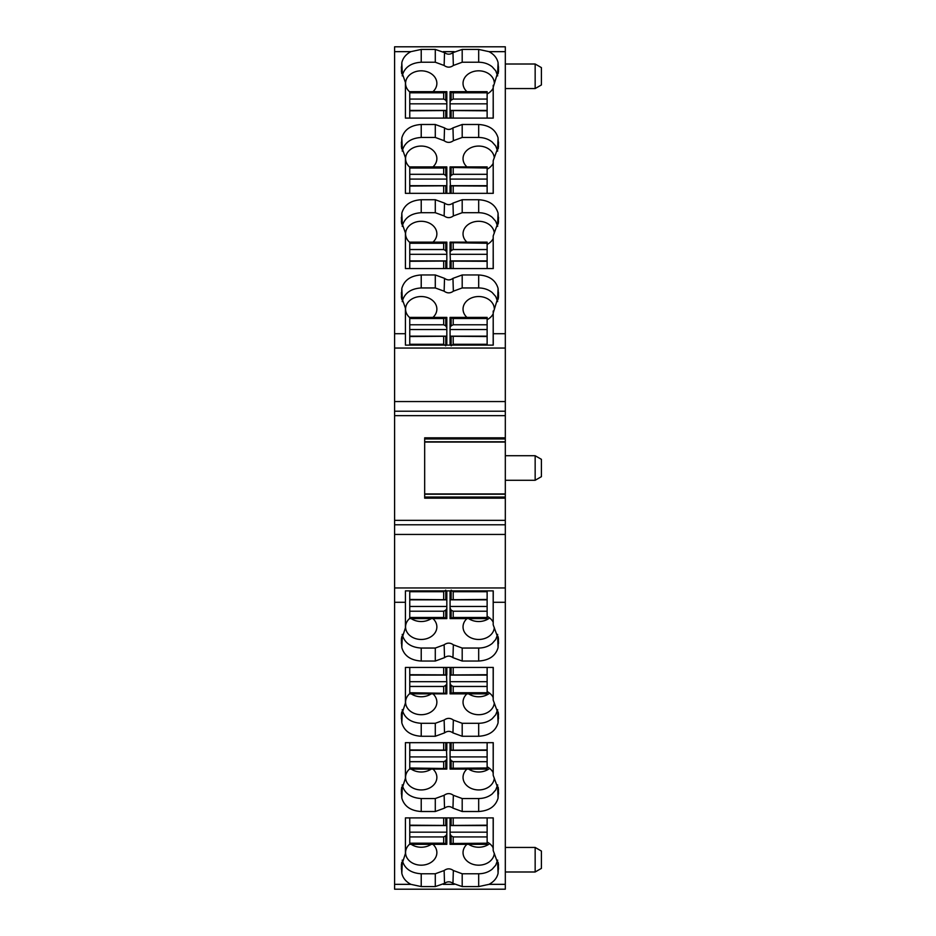 <?xml version="1.0" encoding="UTF-8"?>
<svg xmlns="http://www.w3.org/2000/svg" width="936" height="936" viewBox="0 0 936 936"><rect width="100%" height="100%" fill="white"/><g stroke="black" fill="none" stroke-linecap="round" stroke-linejoin="round"><path stroke-width="1.4" d="M505.311 401.556L394.594 401.556L394.594 46.8L505.311 46.8L505.311 438.972L424.675 438.972M424.675 441.792L505.311 441.792L505.311 438.972M505.311 441.792L424.675 441.827M424.675 494.173L505.311 494.173L505.311 441.827M505.311 494.173L505.311 602.293L493.214 602.293L493.26 590.885L405.417 590.885L405.417 627.834L401.357 640.446L401.825 647.607C404.247 655.879 410.717 660.348 421.223 661.038L435.287 661.038L444.53 657.645C447.338 655.61 450.146 655.61 452.954 657.645L453.352 644.81C450.286 642.587 447.209 642.587 444.132 644.81L444.53 657.645M492.219 869.158L495.706 865.227L492.219 869.158C488.475 872.165 483.959 873.697 478.682 873.768L478.682 886.579L489.013 884.344L505.311 884.344L505.311 602.293M505.311 884.344L505.311 889.2L394.594 889.2L394.594 587.948L505.311 587.948M394.594 51.655L410.881 51.655L421.223 49.421L435.287 49.421L444.53 52.638C447.338 54.674 450.146 54.674 452.954 52.638L462.197 49.421L478.682 49.421L489.013 51.655C493.974 54.3 496.993 57.973 498.081 62.677L498.537 69.837L493.202 87.305M394.594 333.707L405.417 333.707L405.417 308.166L401.38 296.536M402.234 301.614L402.351 301.006C404.715 292.956 411.009 288.604 421.223 287.949L435.287 287.949L435.287 274.962L421.223 274.962C410.717 275.652 404.247 280.121 401.825 288.393L401.45 297.519M435.287 274.962L444.53 278.355C447.338 280.39 450.146 280.39 452.954 278.355L453.352 291.19C450.286 293.413 447.209 293.413 444.132 291.19L444.53 278.355M453.352 291.19L462.197 287.949L478.682 287.949L478.682 274.962L462.197 274.962L452.954 278.355M478.682 274.962C489.189 275.652 495.647 280.121 498.081 288.393L498.537 295.554L493.202 313.022M498.514 296.536L498.455 297.519M493.178 345.115L493.202 311.021L493.26 345.115L405.417 345.115L405.417 334.667M498.514 70.82L498.455 71.803M493.178 118.1L493.202 85.305L493.26 118.1L405.417 118.1L405.417 82.45L401.38 70.82M410.881 51.655C405.92 54.3 402.901 57.973 401.825 62.677L401.45 71.803M498.514 146.051L493.19 160.711L493.26 193.331L405.417 193.331L405.417 157.681L401.38 146.051M402.234 151.141L402.351 150.532C404.715 142.483 411.009 138.13 421.223 137.463L435.287 137.463L435.287 124.488L421.223 124.488C410.717 125.167 404.247 129.648 401.825 137.92L401.45 147.034M435.287 124.488L444.53 127.881C447.338 129.917 450.146 129.917 452.954 127.881L453.352 140.704C450.286 142.939 447.209 142.939 444.132 140.704L444.53 127.881M453.352 140.704L462.197 137.463L478.682 137.463L478.682 124.488L462.197 124.488L452.954 127.881M478.682 124.488C489.189 125.167 495.647 129.648 498.081 137.92L498.455 147.034M493.178 193.331L493.202 162.548M498.514 221.294L493.19 235.954L493.26 268.574L405.417 268.574L405.417 232.924L401.38 221.294M402.234 226.372L402.351 225.775C404.715 217.725 411.009 213.373 421.223 212.706L435.287 212.706L435.287 199.731L421.223 199.731C410.717 200.409 404.247 204.89 401.825 213.162L401.45 222.277M435.287 199.731L444.53 203.112C447.338 205.148 450.146 205.148 452.954 203.112L453.352 215.947C450.286 218.182 447.209 218.182 444.132 215.947L444.53 203.112M453.352 215.947L462.197 212.706L478.682 212.706L478.682 199.731L462.197 199.731L452.954 203.112M478.682 199.731C489.189 200.409 495.647 204.89 498.081 213.162L498.455 222.277M493.178 268.574L493.202 237.791M405.417 333.707L405.417 345.115M394.594 401.556L394.594 520.346L505.311 520.346M505.311 415.654L394.594 415.654M505.311 498.174L424.675 498.174L424.675 437.826L505.311 437.826M505.311 524.78L394.594 524.78L394.594 520.346M394.594 524.78L394.594 587.948M394.594 884.344L410.881 884.344C405.92 881.7 402.901 878.027 401.825 873.323L401.357 866.163L405.417 853.55L405.417 817.9L493.26 817.9L493.202 848.695M401.38 865.18L401.45 864.197M498.514 865.18L493.19 850.52L493.178 817.9M498.455 864.197L498.081 873.323C496.993 878.027 493.974 881.7 489.013 884.344M498.514 639.463L493.19 624.803L493.214 602.293M493.178 590.885L493.202 622.978M498.455 638.481L498.081 647.607C495.647 655.879 489.189 660.348 478.682 661.038L462.197 661.038L452.954 657.645M401.38 639.463L401.45 638.481M402.234 784.859L402.351 785.468C404.715 793.517 411.009 797.87 421.223 798.537L435.287 798.537L435.287 811.512L421.223 811.512C410.717 810.833 404.247 806.352 401.825 798.08L401.357 790.932L405.417 778.319L405.417 742.669L493.26 742.669L493.202 773.452M498.514 789.949L493.19 775.289L493.178 742.669M498.455 788.966L498.081 798.08C495.647 806.352 489.189 810.833 478.682 811.512L462.197 811.512L452.954 808.119L453.352 795.296C450.286 793.061 447.209 793.061 444.132 795.296L444.53 808.119C447.338 806.083 450.146 806.083 452.954 808.119M435.287 811.512L444.53 808.119M401.38 789.949L401.45 788.966M402.234 709.628L402.351 710.225C404.715 718.275 411.009 722.627 421.223 723.294L435.287 723.294L435.287 736.269L421.223 736.269C410.717 735.591 404.247 731.11 401.825 722.838L401.357 715.689L405.417 703.076L405.417 667.427L493.26 667.427L493.202 698.209M498.514 714.706L493.19 700.046L493.178 667.427M498.455 713.723L498.081 722.838C495.647 731.11 489.189 735.591 478.682 736.269L462.197 736.269L452.954 732.888L453.352 720.053C450.286 717.818 447.209 717.818 444.132 720.053L444.53 732.888C447.338 730.852 450.146 730.852 452.954 732.888M435.287 736.269L444.53 732.888M401.38 714.706L401.45 713.723M478.682 886.579L462.197 886.579L452.954 883.362C450.146 881.326 447.338 881.326 444.53 883.362L435.287 886.579L421.223 886.579L410.881 884.344M505.311 88.557L535.158 88.557L535.158 64.011L505.311 64.011M505.311 480.273L535.158 480.273L535.158 455.727L505.311 455.727M535.158 871.989L535.158 847.443L541.406 851.046L541.406 868.386L535.158 871.989L505.311 871.989M541.406 851.046L535.158 847.443L505.311 847.443M492.219 66.842L495.706 70.773L492.219 66.842C488.475 63.835 483.959 62.302 478.682 62.232L462.197 62.232L453.352 65.473C450.286 67.696 447.209 67.696 444.132 65.473L435.287 62.232L421.223 62.232C411.009 62.887 404.715 67.252 402.351 75.289L402.234 75.898M495.706 70.773L497.659 75.898M435.287 287.949L444.132 291.19M478.682 287.949C483.959 288.019 488.475 289.552 492.219 292.558L495.706 296.49L497.659 301.614M435.287 137.463L444.132 140.704M478.682 137.463C483.959 137.545 488.475 139.078 492.219 142.073L495.706 146.004L497.659 151.141M435.287 212.706L444.132 215.947M478.682 212.706C483.959 212.776 488.475 214.321 492.219 217.316L495.706 221.247L497.659 226.372M444.132 644.81L435.287 648.051L421.223 648.051C411.009 647.396 404.715 643.044 402.351 634.994L402.234 634.386M492.219 643.442L495.706 639.51L492.219 643.442C488.475 646.448 483.959 647.981 478.682 648.051L462.197 648.051L453.352 644.81M495.706 639.51L497.659 634.386M495.706 865.227L497.659 860.102M493.096 848.308L493.108 846.6L493.12 848.308M405.417 827.05L405.417 817.9M405.417 841.604L405.417 842.529M478.682 873.768L462.197 873.768L453.352 870.527C450.286 868.304 447.209 868.304 444.132 870.527L435.287 873.768L421.223 873.768C411.009 873.112 404.715 868.748 402.351 860.71L402.234 860.102M435.287 798.537L444.132 795.296M492.219 793.927L495.706 789.996L492.219 793.927C488.475 796.922 483.959 798.455 478.682 798.537L462.197 798.537L453.352 795.296M495.706 789.996L497.659 784.859M493.096 773.066L493.108 771.358L493.12 773.077M405.417 751.807L405.417 742.669M435.287 723.294L444.132 720.053M492.219 718.684L495.706 714.753L492.219 718.684C488.475 721.679 483.959 723.224 478.682 723.294L462.197 723.294L453.352 720.053M495.706 714.753L497.659 709.628M493.096 697.835L493.108 696.127L493.12 697.835M405.417 676.564L405.417 667.427M535.158 64.011L541.406 67.614L541.406 84.954L535.158 88.557M535.158 455.727L541.406 459.33L541.406 476.67L535.158 480.273M492.219 292.558L495.706 296.49M492.219 142.073L495.706 146.004M492.219 217.316L495.706 221.247M409.757 618.357A15.643 12.554 180 0 0 405.569 626.909A15.643 12.554 180 0 0 421.223 639.463A15.643 12.554 180 0 0 436.866 626.909A15.643 12.554 180 0 0 432.97 618.614M466.924 618.614A15.643 12.554 180 0 0 463.039 626.909A15.643 12.554 180 0 0 478.682 639.463A15.643 12.554 180 0 0 494.302 627.588M493.096 622.03A15.643 12.554 180 0 0 487.13 616.333M409.757 844.073A15.643 12.554 180 0 0 405.569 852.626A15.643 12.554 180 0 0 421.223 865.18A15.643 12.554 180 0 0 436.866 852.626A15.643 12.554 180 0 0 432.97 844.33M466.924 844.33A15.643 12.554 180 0 0 463.039 852.626A15.643 12.554 180 0 0 478.682 865.18A15.643 12.554 180 0 0 494.302 853.304M493.096 847.735A15.643 12.554 180 0 0 487.13 842.049M466.924 769.1A15.643 12.554 180 0 0 463.039 777.383A15.643 12.554 180 0 0 478.682 789.937A15.643 12.554 180 0 0 494.302 778.062M493.096 772.504A15.643 12.554 180 0 0 487.13 766.818M409.757 768.83A15.643 12.554 180 0 0 405.569 777.383A15.643 12.554 180 0 0 421.223 789.937A15.643 12.554 180 0 0 436.866 777.383A15.643 12.554 180 0 0 432.97 769.1M466.924 693.857A15.643 12.554 180 0 0 463.039 702.14A15.643 12.554 180 0 0 478.682 714.706A15.643 12.554 180 0 0 494.302 702.831M493.096 697.261A15.643 12.554 180 0 0 487.13 691.575M409.757 693.599A15.643 12.554 180 0 0 405.569 702.14A15.643 12.554 180 0 0 421.223 714.706A15.643 12.554 180 0 0 436.866 702.14A15.643 12.554 180 0 0 432.97 693.857M411.208 618.614A15.643 12.554 180 0 0 421.223 621.527A15.643 12.554 180 0 0 431.227 618.614M468.667 618.614A15.643 12.554 180 0 0 478.682 621.527A15.643 12.554 180 0 0 489.633 617.935M411.208 844.33A15.643 12.554 180 0 0 421.223 847.244A15.643 12.554 180 0 0 431.227 844.33M468.667 844.33A15.643 12.554 180 0 0 478.682 847.244A15.643 12.554 180 0 0 489.633 843.652M468.667 769.1A15.643 12.554 180 0 0 478.682 772.001A15.643 12.554 180 0 0 489.633 768.409M411.208 769.1A15.643 12.554 180 0 0 421.223 772.001A15.643 12.554 180 0 0 431.227 769.1M468.667 693.857A15.643 12.554 180 0 0 478.682 696.77A15.643 12.554 180 0 0 489.633 693.178M411.208 693.857A15.643 12.554 180 0 0 421.223 696.77A15.643 12.554 180 0 0 431.227 693.857M405.417 268.574L405.417 259.436M405.417 193.331L405.417 184.193M405.417 118.1L405.417 108.95M487.13 319.667A15.643 12.554 0 0 0 493.096 313.969M494.302 308.412A15.643 12.554 0 0 0 478.682 296.536A15.643 12.554 0 0 0 463.039 309.091A15.643 12.554 0 0 0 466.924 317.386M432.97 317.386A15.643 12.554 0 0 0 436.866 309.091A15.643 12.554 0 0 0 421.223 296.536A15.643 12.554 0 0 0 405.569 309.091A15.643 12.554 0 0 0 409.757 317.643M487.13 93.951A15.643 12.554 0 0 0 493.096 88.265M494.302 82.696A15.643 12.554 0 0 0 478.682 70.82A15.643 12.554 0 0 0 463.039 83.374A15.643 12.554 0 0 0 466.924 91.669M432.97 91.669A15.643 12.554 0 0 0 436.866 83.374A15.643 12.554 0 0 0 421.223 70.82A15.643 12.554 0 0 0 405.569 83.374A15.643 12.554 0 0 0 409.757 91.927M487.13 169.182A15.643 12.554 0 0 0 493.096 163.496M494.302 157.938A15.643 12.554 0 0 0 478.682 146.063A15.643 12.554 0 0 0 463.039 158.617A15.643 12.554 0 0 0 466.924 166.9M432.97 166.9A15.643 12.554 0 0 0 436.866 158.617A15.643 12.554 0 0 0 421.223 146.063A15.643 12.554 0 0 0 405.569 158.617A15.643 12.554 0 0 0 409.757 167.17M432.97 242.143A15.643 12.554 0 0 0 436.866 233.86A15.643 12.554 0 0 0 421.223 221.294A15.643 12.554 0 0 0 405.569 233.86A15.643 12.554 0 0 0 409.757 242.401M487.13 244.425A15.643 12.554 0 0 0 493.096 238.738M494.302 233.169A15.643 12.554 0 0 0 478.682 221.294A15.643 12.554 0 0 0 463.039 233.86A15.643 12.554 0 0 0 466.924 242.143M409.757 268.574L409.757 242.143L446.823 242.143L446.823 268.574M409.757 261.284L446.823 261.039M409.757 243.266L443.687 243.266L446.823 242.412M409.757 249.538L443.687 249.538L445.782 250.602L446.823 252.767M409.757 254.323L446.823 254.323M409.757 260.91L446.823 260.91M409.757 193.331L409.757 186.053L446.823 185.796L446.823 166.9L409.757 166.9L409.757 174.307L443.687 174.307L445.782 175.36L446.823 177.524M446.823 193.331L446.823 185.796M409.757 186.053L409.757 174.307M409.757 168.024L443.687 168.024L446.823 167.181M409.757 185.679L446.823 185.679M409.757 179.08L446.823 179.08M409.757 118.1L409.757 91.669L446.823 91.669L446.823 118.1M409.757 110.811L446.823 110.553M409.757 92.793L443.687 92.793L446.823 91.939M409.757 99.064L443.687 99.064L445.782 100.129L446.823 102.281M409.757 103.837L446.823 103.837M409.757 110.436L446.823 110.436M487.13 590.885L487.13 599.473L450.064 599.73L450.064 618.614L487.13 618.614L487.13 611.22L453.2 611.22L451.117 610.155L450.064 608.002M450.064 590.885L450.064 599.73M453.2 599.473L453.2 591.716L451.175 590.171M487.13 599.473L487.13 611.22M487.13 617.491L453.2 617.491L450.064 618.345M487.13 599.847L450.064 599.847M487.13 606.446L450.064 606.446M487.13 667.427L487.13 693.857L450.064 693.857L450.064 667.427M487.13 674.716L450.064 674.961M487.13 692.734L453.2 692.734L450.064 693.588M487.13 686.462L453.2 686.462L451.117 685.398L450.064 683.233M487.13 681.677L450.064 681.677M487.13 675.09L450.064 675.09M487.13 761.693L487.13 769.1L450.064 769.1L451.117 768.257L451.117 760.64L453.2 761.693L487.13 761.693L487.13 756.92L450.064 756.92L450.064 768.819M487.13 756.92L487.13 742.669M487.13 767.976L451.117 768.257M450.064 742.669L450.064 756.92M487.13 749.947L450.064 750.204M450.064 758.476L451.117 760.64M487.13 750.321L450.064 750.321M487.13 817.9L487.13 825.189L450.064 825.447L450.064 844.33L487.13 844.33L487.13 836.936L453.2 836.936L451.117 835.871L451.117 843.488L450.064 844.061M450.064 817.9L450.064 825.447M487.13 825.189L487.13 836.936M451.117 835.871L450.064 833.719M487.13 843.207L451.117 843.488M487.13 832.162L450.064 832.162M487.13 825.564L450.064 825.564M487.13 268.574L487.13 242.143L450.064 242.143L450.064 252.767L450.064 242.412M487.13 243.266L450.391 242.693M487.13 249.538L453.2 249.538L451.117 250.602L451.117 242.986M487.13 261.284L450.391 261.121L450.064 252.767M450.064 268.574L450.064 261.039M450.391 251.702L451.117 250.602M487.13 260.91L450.064 260.91M487.13 254.323L450.064 254.323M487.13 193.331L487.13 166.9L450.064 166.9L450.064 177.524L450.064 167.181M487.13 168.024L450.391 167.462M487.13 174.307L453.2 174.307L451.117 175.36L451.117 167.743M487.13 186.053L450.391 185.878L450.064 177.524M450.064 193.331L450.064 185.796M450.391 176.459L451.117 175.36M487.13 185.679L450.064 185.679M487.13 179.08L450.064 179.08M487.13 118.1L487.13 91.669L450.064 91.669L450.064 118.1M487.13 110.811L450.064 110.553M487.13 92.793L453.2 92.793L450.064 91.939M487.13 99.064L453.2 99.064L451.117 100.129L451.117 92.512M450.391 92.219L450.064 102.281M450.391 101.228L451.117 100.129M487.13 110.436L450.064 110.436M487.13 103.837L450.064 103.837M445.711 590.171L443.687 591.716L409.757 591.716L409.757 618.614L446.823 618.614L446.823 590.885M409.757 591.716L409.757 590.885M409.757 599.473L446.823 599.73M409.757 617.491L443.687 617.491L446.823 618.345M409.757 611.22L443.687 611.22L445.782 610.155L445.782 617.772M446.495 618.064L446.823 608.002M446.495 609.055L445.782 610.155M409.757 599.847L446.823 599.847M409.757 606.446L446.823 606.446M409.757 667.427L409.757 693.857L446.823 693.857L446.823 683.233L446.823 693.588M409.757 692.734L446.495 693.307M409.757 686.462L443.687 686.462L445.782 685.398L445.782 693.014M409.757 674.716L446.495 674.879L446.823 683.233M446.823 667.427L446.823 674.961M446.495 684.298L445.782 685.398M409.757 675.09L446.823 675.09M409.757 681.677L446.823 681.677M409.757 742.669L409.757 769.1L446.823 769.1L446.823 758.476L446.823 768.819M409.757 767.976L446.495 768.538M409.757 761.693L443.687 761.693L445.782 760.64L445.782 768.257M409.757 749.947L446.495 750.122L446.823 758.476M446.823 742.669L446.823 750.204M446.495 759.541L445.782 760.64M409.757 750.321L446.823 750.321M409.757 756.92L446.823 756.92M409.757 817.9L409.757 825.189L446.823 825.447L446.823 817.9M409.757 825.189L409.757 844.33L446.823 844.33L446.823 825.447M409.757 843.207L443.687 843.207L446.823 844.061M409.757 836.936L443.687 836.936L445.782 835.871L445.782 843.488M446.495 843.781L446.823 833.719M446.495 834.772L445.782 835.871M409.757 832.162L446.823 832.162M409.757 825.564L446.823 825.564M451.175 345.829L453.2 344.284L487.13 344.284L487.13 317.386L450.064 317.386L450.064 345.115M487.13 344.284L487.13 345.115M487.13 336.527L450.064 336.27M487.13 318.509L453.2 318.509L450.064 317.655M487.13 324.78L453.2 324.78L451.117 325.845L451.117 318.228M450.391 317.936L450.064 327.998M450.391 326.945L451.117 325.845M487.13 336.153L450.064 336.153M487.13 329.554L450.064 329.554M409.757 345.115L409.757 317.386L446.823 317.386L446.823 345.115M409.757 318.509L443.687 318.509L446.823 317.655M409.757 336.527L446.823 336.27M409.757 324.78L443.687 324.78L445.782 325.845L446.823 327.998M409.757 344.284L443.687 344.284L445.711 345.829M409.757 329.554L446.823 329.554M409.757 336.153L446.823 336.153M443.313 51.655L454.182 51.655M489.013 51.655L505.311 51.655M493.214 333.707L505.311 333.707M394.594 348.052L505.311 348.052M394.594 411.22L505.311 411.22M505.311 442.061L424.675 442.061M424.675 493.939L505.311 493.939M424.675 494.208L505.311 494.208M424.675 497.028L505.311 497.028M394.594 534.444L505.311 534.444M405.417 602.293L394.594 602.293M454.182 884.344L443.313 884.344M402.351 75.289L401.825 62.677M421.223 62.232L421.223 49.421M435.287 62.232L435.287 49.421M444.132 65.473L444.53 52.638M453.352 65.473L452.954 52.638M462.197 62.232L462.197 49.421M478.682 62.232L478.682 49.421M497.542 75.289L498.081 62.677M401.661 299.134L401.38 292.582M402.351 301.006L401.825 288.393M421.223 287.949L421.223 274.962M462.197 287.949L462.197 274.962M497.542 301.006L498.081 288.393M498.245 299.134L498.525 292.582M498.245 73.417L498.525 66.865M401.661 73.417L401.38 66.865M401.661 148.66L401.38 142.096M402.351 150.532L401.825 137.92M421.223 137.463L421.223 124.488M462.197 137.463L462.197 124.488M497.542 150.532L498.081 137.92M498.245 148.66L498.525 142.096M401.661 223.891L401.38 217.339M402.351 225.775L401.825 213.162M421.223 212.706L421.223 199.731M462.197 212.706L462.197 199.731M497.542 225.775L498.081 213.162M498.245 223.891L498.525 217.339M401.661 636.866L401.38 643.418M402.351 634.994L401.825 647.607M421.223 648.051L421.223 661.038M435.287 648.051L435.287 661.038M462.197 648.051L462.197 661.038M478.682 648.051L478.682 661.038M497.542 634.994L498.081 647.607M498.245 636.866L498.525 643.418M497.542 860.71L498.081 873.323M498.245 862.582L498.525 869.135M401.661 862.582L401.38 869.135M402.351 860.71L401.825 873.323M421.223 873.768L421.223 886.579M401.661 787.34L401.38 793.903M402.351 785.468L401.825 798.08M421.223 798.537L421.223 811.512M462.197 798.537L462.197 811.512M478.682 798.537L478.682 811.512M497.542 785.468L498.081 798.08M498.245 787.34L498.525 793.903M401.661 712.109L401.38 718.661M402.351 710.225L401.825 722.838M421.223 723.294L421.223 736.269M462.197 723.294L462.197 736.269M478.682 723.294L478.682 736.269M497.542 710.225L498.081 722.838M498.245 712.109L498.525 718.661M462.197 873.768L462.197 886.579M453.352 870.527L452.954 883.362M444.132 870.527L444.53 883.362M435.287 873.768L435.287 886.579M446.495 268.574L446.495 261.121M445.782 268.574L445.782 261.202M443.687 261.284L443.687 268.574M446.495 251.702L446.495 242.693M443.687 243.266L443.687 249.538M445.782 242.986L445.782 250.602M446.495 193.331L446.495 185.878M445.782 193.331L445.782 185.96M443.687 186.053L443.687 193.331M446.495 176.459L446.495 167.462M443.687 168.024L443.687 174.307M445.782 167.743L445.782 175.36M446.495 118.1L446.495 110.647M445.782 118.1L445.782 110.729M443.687 110.811L443.687 118.1M446.495 101.228L446.495 92.219M443.687 92.793L443.687 99.064M445.782 92.512L445.782 100.129M450.391 590.885L450.391 599.648M451.117 590.885L451.117 599.555M487.13 591.716L453.2 591.716M450.391 609.055L450.391 618.064M453.2 617.491L453.2 611.22M451.117 617.772L451.117 610.155M450.391 667.427L450.391 674.879M451.117 667.427L451.117 674.798M453.2 674.716L453.2 667.427M450.391 684.298L450.391 693.307M453.2 692.734L453.2 686.462M451.117 693.014L451.117 685.398M453.2 767.976L453.2 761.693M453.2 749.947L453.2 742.669M450.391 759.541L450.391 768.538M450.391 742.669L450.391 750.122M451.117 742.669L451.117 750.04M450.391 817.9L450.391 825.353M451.117 817.9L451.117 825.271M453.2 825.189L453.2 817.9M450.391 834.772L450.391 843.781M453.2 843.207L453.2 836.936M453.2 243.266L453.2 249.538M453.2 261.284L453.2 268.574M451.117 268.574L451.117 261.202M450.391 268.574L450.391 261.121M453.2 168.024L453.2 174.307M453.2 186.053L453.2 193.331M451.117 193.331L451.117 185.96M450.391 193.331L450.391 185.878M453.2 118.1L453.2 110.811M451.117 118.1L451.117 110.729M450.391 118.1L450.391 110.647M453.2 92.793L453.2 99.064M443.687 591.716L443.687 599.473M445.782 590.885L445.782 599.555M446.495 590.885L446.495 599.648M443.687 617.491L443.687 611.22M443.687 692.734L443.687 686.462M443.687 674.716L443.687 667.427M445.782 667.427L445.782 674.798M446.495 667.427L446.495 674.879M443.687 767.976L443.687 761.693M443.687 749.947L443.687 742.669M445.782 742.669L445.782 750.04M446.495 742.669L446.495 750.122M443.687 825.189L443.687 817.9M445.782 817.9L445.782 825.271M446.495 817.9L446.495 825.353M443.687 843.207L443.687 836.936M453.2 344.284L453.2 336.527M451.117 345.115L451.117 336.445M450.391 345.115L450.391 336.352M453.2 318.509L453.2 324.78M446.495 345.115L446.495 336.352M446.495 326.945L446.495 317.936M443.687 318.509L443.687 324.78M443.687 336.527L443.687 344.284M445.782 318.228L445.782 325.845M445.782 345.115L445.782 336.445"/></g></svg>
